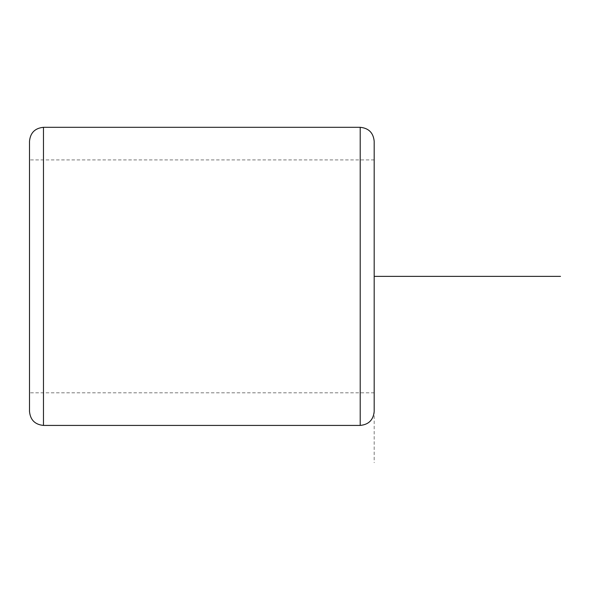 <?xml version="1.0" encoding="UTF-8"?>
<svg xmlns="http://www.w3.org/2000/svg" width="590" height="590" viewBox="0 0 590 590"><rect width="100%" height="100%" fill="white"/><g stroke="black" fill="none" stroke-linecap="round" stroke-linejoin="round"><path stroke-width="0.44" stroke-dasharray="2.95 2.21" d="M29.5 332.2L29.5 159.919L29.5 332.2M374.185 332.2L374.185 159.919L374.185 332.2M374.185 141.29L374.185 411.444M29.5 141.29L29.5 411.444M374.185 276.371L374.185 462.685M360.21 127.315L360.21 425.42M43.476 127.315L43.476 425.42M374.185 392.815L29.5 392.815M374.185 159.919L29.5 159.919"/><path stroke-width="0.89" d="M360.21 127.315L360.21 425.42C368.698 424.594 373.352 419.933 374.185 411.444L374.185 141.29C373.352 132.802 368.698 128.141 360.21 127.315L43.476 127.315C34.987 128.141 30.326 132.802 29.5 141.29L29.5 411.444C30.326 419.933 34.987 424.594 43.476 425.42L43.476 127.315M374.185 276.371L560.5 276.371M360.21 425.42L43.476 425.42"/></g></svg>
